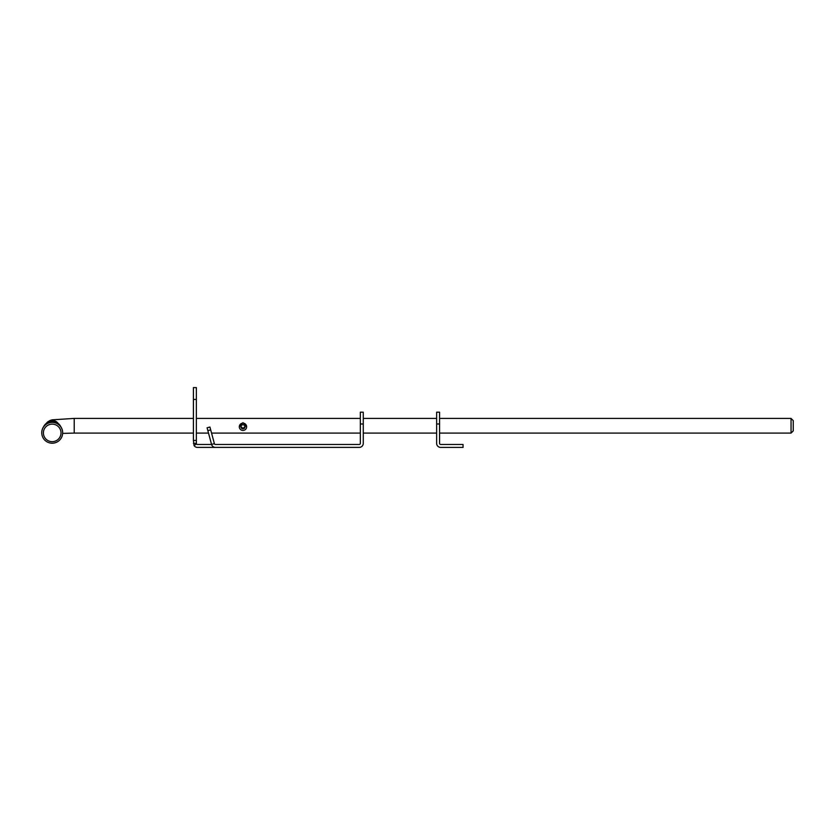 <?xml version="1.0" encoding="UTF-8"?>
<svg xmlns="http://www.w3.org/2000/svg" width="835" height="835" viewBox="0 0 835 835"><rect width="100%" height="100%" fill="white"/><g stroke="black" fill="none" stroke-linecap="round" stroke-linejoin="round"><path stroke-width="1.25" d="M62.656 432.728A10.458 10.417 180 0 0 44.902 425.213A10.458 10.417 180 0 0 41.75 432.728M52.208 443.208A10.458 10.417 180 0 0 62.656 432.791A10.458 10.417 180 0 0 52.208 422.385A10.458 10.417 180 0 0 41.75 432.791A10.458 10.417 180 0 0 52.208 443.208M791.048 433.062L791.048 418.418L793.25 420.621L793.25 430.87M240.929 426.601L242.964 428.428L245.01 426.622M242.964 428.846A2.056 2.046 0 0 1 240.918 426.8A2.056 2.046 0 0 1 242.964 424.754A2.056 2.046 0 0 1 245.02 426.8A2.056 2.046 0 0 1 242.964 428.846M242.964 423.147A3.664 3.653 0 0 1 246.638 426.8A3.664 3.653 0 0 1 242.964 430.453A3.664 3.653 0 0 1 239.301 426.8A3.664 3.653 0 0 1 242.964 423.147M246.638 426.8L242.964 422.667L239.301 426.8M439.575 412.177L439.575 423.992L436.642 423.992L436.642 412.177L439.575 412.177M439.575 423.992L439.575 443.385A1.085 1.085 0 0 0 440.65 444.46L463.049 444.46L463.049 447.403L440.65 447.403A4.018 4.018 0 0 1 436.642 443.385L436.642 423.992M211.558 444.46L197.436 444.46A1.085 1.085 0 0 1 196.517 443.959L194.054 445.546A4.018 4.018 0 0 0 197.436 447.393L359.248 447.393A4.018 4.018 0 0 0 363.267 443.375L363.267 412.177L360.334 412.177L360.334 423.992L363.267 423.992M210.691 429.868L209.929 427.029L207.09 427.791L207.852 430.63L210.691 429.868L214.386 443.656A1.085 1.085 0 0 0 215.43 444.46L359.248 444.46A1.085 1.085 0 0 0 360.334 443.375L360.334 423.992M196.517 443.959L196.35 443.375L193.417 443.375L196.35 443.364L196.35 387.597L193.417 387.597L193.417 399.412L196.35 399.412M194.054 445.546L193.417 440.431L196.35 440.431M193.417 399.412L193.417 440.431M215.43 447.393A4.018 4.018 0 0 1 211.547 444.418L214.386 443.656M207.852 430.63L211.547 444.418M60.892 426.862A9.613 9.571 180 0 0 43.524 426.862M46.113 423.564L49.943 420.496L52.104 419.838L74.221 418.418L74.221 433.094L62.646 433.396M46.228 423.47A7.338 7.306 0 0 1 58.189 423.47M46.301 426.393A8.809 8.768 180 0 0 45.674 438.782A8.809 8.768 180 0 0 58.106 439.408A8.809 8.768 180 0 0 58.742 427.019A8.809 8.768 180 0 0 46.301 426.393M45.508 424.629L44.902 425.213M74.221 418.418L193.417 418.418M196.35 418.418L360.334 418.418M363.267 418.418L436.642 418.418M439.575 418.418L791.048 418.418M74.221 433.094L193.417 433.094M196.35 433.094L208.51 433.094M211.547 433.094L360.334 433.094M363.267 433.094L436.642 433.094M439.575 433.094L791.048 433.094L793.25 430.891"/></g></svg>
